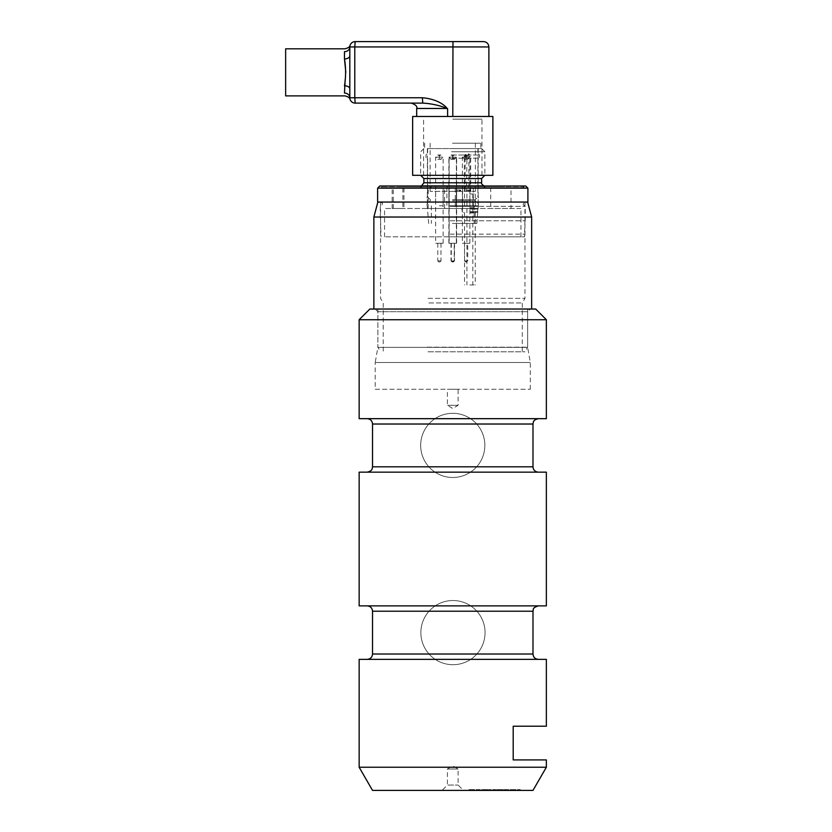 <?xml version="1.0" encoding="UTF-8"?>
<svg xmlns="http://www.w3.org/2000/svg" width="832" height="832" viewBox="0 0 832 832"><rect width="100%" height="100%" fill="white"/><g stroke="black" fill="none" stroke-linecap="round" stroke-linejoin="round"><path stroke-width="0.62" stroke-dasharray="4.16 3.12" d="M479.835 790.4L468.988 790.4L488.29 790.4L468.988 789.599L468.988 790.4L468.988 789.599L479.024 789.599L479.024 790.4L479.024 789.599L488.29 789.599L479.024 789.599L479.024 790.4L479.024 789.599L479.835 789.599L479.835 790.4M505.305 790.4L493.012 790.4L506.116 790.4L505.305 790.4L505.305 789.599L492.679 789.599L506.116 789.599L506.116 790.4L519.75 790.4L506.116 790.4L506.116 789.599L505.305 789.599L505.305 790.4M520.322 790.4L519.75 790.4L520.322 789.599L520.322 790.4M493.012 790.4L493.012 789.599L493.012 790.4M491.91 790.4L489.06 790.4L491.91 790.4L491.91 789.599L489.06 789.599L489.06 790.4L489.06 789.599L491.91 789.599L491.91 790.4M532.99 790.4L372.528 790.4M442.062 790.4L463.455 790.4L442.062 790.4L447.408 785.054L458.11 785.054L447.408 785.054L447.408 769.007L458.11 769.007L447.408 769.007L452.754 765.794L458.11 769.007L458.11 785.054L463.455 790.4M546.354 767.239L359.154 767.239M359.154 659.36L546.354 659.36M546.354 726.222L513.198 726.222L513.198 759.918L546.354 759.918M375.201 389.262L530.317 389.262L375.201 389.262L375.201 362.513L530.317 362.513L375.201 362.513L377.874 347.35L527.634 347.35L377.874 347.35L377.874 311.698L527.634 311.698L377.874 311.698L375.201 309.026L530.317 309.026L375.201 309.026M535.662 309.026L369.855 309.026M546.354 605.873L359.154 605.873M367.182 605.873L538.335 605.873L367.182 605.873M546.354 418.673L359.154 418.673M367.182 418.673L538.335 418.673L367.182 418.673M359.154 472.16L546.354 472.16M359.154 319.727L546.354 319.727M538.335 472.16L367.182 472.16L538.335 472.16M538.335 659.36L367.182 659.36L538.335 659.36M458.11 389.262L447.408 389.262L458.11 389.262L458.11 405.298L447.408 405.298L458.11 405.298L452.754 408.512L447.408 405.298L447.408 389.262M506.116 789.599L506.116 790.4L506.116 789.599L520.322 789.599L506.116 789.599M479.024 789.599L479.024 790.4L479.024 789.599L468.988 789.599L468.988 790.4L468.988 789.599L479.024 789.599M349.825 97.76A5.346 4.701 -0 0 0 344.479 93.059L344.479 85.79A5.346 3.058 0 0 1 349.825 88.847L349.825 97.76C350.137 100.1 350.137 100.1 349.825 97.76L354.786 97.76L355.17 103.106L422.76 103.106L411.33 103.106L422.76 103.106L422.375 97.76C431.402 98.426 442.541 101.993 447.616 109.044L447.398 108.462L416.686 108.462M349.825 46.946A5.346 4.701 -0 0 1 344.479 51.657L344.479 58.916A5.346 3.058 -0 0 0 349.825 55.869L349.825 46.946C350.137 44.606 350.137 44.606 349.825 46.946A5.346 5.346 0 0 1 355.17 41.6L354.786 46.946L349.825 46.946L349.825 88.847M447.616 116.48L416.686 116.48L452.785 116.48L447.616 116.48L447.616 109.044M452.785 116.48L488.883 116.48L452.785 116.48L452.972 41.6L355.17 41.6M492.877 116.48L412.641 116.48M492.877 175.313L412.641 175.313M452.785 175.313L423.592 175.313L452.785 175.313M285.646 95.888L285.646 48.818M345.81 72.353L345.197 79.373M422.76 103.106C430.997 103.532 439.202 105.321 447.398 108.462M452.785 119.153L481.978 119.153L452.785 119.153M428.927 351.822L522.288 351.822L428.927 351.822M428.002 351.822L524.961 351.822L428.002 351.822M428.927 302.962L522.288 302.962L428.927 302.962M428.002 298.334L524.961 298.334L428.002 298.334M428.002 202.062L524.961 202.062L428.002 202.062M427.086 202.062L527.634 202.062L427.086 202.062M373.87 217.027L531.648 217.027M425.714 309.026L531.648 309.026L425.714 309.026M427.086 309.026L527.634 309.026L427.086 309.026M427.086 347.183L527.634 347.183L427.086 347.183M420.67 445.401A32.094 32.094 0 0 0 468.801 473.19A32.094 32.094 0 0 0 468.801 417.602A32.094 32.094 0 0 0 420.67 445.401A32.094 32.094 0 0 0 468.801 473.19A32.094 32.094 0 0 0 468.801 417.602A32.094 32.094 0 0 0 420.67 445.401A32.094 32.094 0 0 0 468.801 473.19A32.094 32.094 0 0 0 468.801 417.602A32.094 32.094 0 0 0 420.67 445.401A32.094 32.094 0 0 0 468.801 473.19A32.094 32.094 0 0 0 468.801 417.602A32.094 32.094 0 0 0 420.67 445.401M420.867 632.622A32.094 32.094 0 0 0 469.009 660.41A32.094 32.094 0 0 0 469.009 604.822A32.094 32.094 0 0 0 420.867 632.622A32.094 32.094 0 0 0 469.009 660.41A32.094 32.094 0 0 0 469.009 604.822A32.094 32.094 0 0 0 420.867 632.622A32.094 32.094 0 0 0 469.009 660.41A32.094 32.094 0 0 0 469.009 604.822A32.094 32.094 0 0 0 420.867 632.622A32.094 32.094 0 0 0 469.009 660.41A32.094 32.094 0 0 0 469.009 604.822A32.094 32.094 0 0 0 420.867 632.622M402.865 187.616L392.163 187.616L402.865 187.616L402.865 208.478L392.163 208.478L402.865 208.478M523.848 187.616L381.618 187.616L523.848 187.616M484.026 187.616L421.47 187.616L484.026 187.616M403.946 187.616L393.255 187.616L403.946 187.616L403.957 208.478L393.255 208.478L403.957 208.478M511.014 187.616L490.703 187.616L511.014 187.616L511.025 208.478L490.703 208.478L511.025 208.478M473.294 187.616L462.602 187.616L473.294 187.616L473.294 208.478L462.602 208.478L473.294 208.478M446.909 187.616L428.189 187.616L446.909 187.616L446.909 208.478L428.189 208.478L446.909 208.478M455.26 187.616L444.558 187.616L455.26 187.616L455.26 208.478L444.558 208.478L455.26 208.478M379.746 186.014L525.762 186.014M450.081 186.014L523.89 186.014L450.081 186.014M451.547 151.778L484.848 151.778L451.547 151.778M451.547 175.313L484.848 175.313L451.547 175.313M377.614 188.146L527.904 188.146M527.904 202.062L377.614 202.062M451.672 148.574L481.645 148.574L451.672 148.574M453.721 148.574L427.357 148.574L453.721 148.574M450.039 234.146L524.961 234.146L450.039 234.146M450.039 220.782L524.961 220.782L450.039 220.782M450.029 202.062L525.231 202.062L450.029 202.062M450.029 206.336L525.231 206.336L450.029 206.336M450.029 220.782L525.231 220.782L450.029 220.782M451.797 208.478L478.161 208.478L451.797 208.478M520.905 208.478L384.561 208.478L520.905 208.478M520.905 236.818L384.561 236.818L520.905 236.818M450.05 236.818L524.493 236.818L450.05 236.818M423.873 178.526L481.645 178.526M484.047 185.91L421.47 185.91M431.444 186.545L447.21 186.545L431.444 186.545M431.444 187.616L447.21 187.616L431.444 187.616M430.373 186.545L492.596 186.545L397.134 186.545L430.373 186.545L430.373 186.014L492.596 186.014L492.596 186.545L492.596 186.014L446.68 186.014L446.68 186.545M382.429 186.545L523.089 186.545L382.429 186.545L382.429 187.616L523.089 187.616L382.429 187.616M501.758 186.545L494.146 186.545L501.758 186.545L501.769 186.014L501.758 186.545M499.502 186.014L493.917 186.014L504.618 186.014L499.502 186.014L501.602 186.545L493.917 186.545L501.81 186.545L493.938 186.545L501.779 186.545L501.79 186.014L493.886 186.014L501.81 186.014L494.083 186.014L494.083 186.545L494.083 186.014L494.083 186.545L494.083 186.014L501.79 186.014L494.083 186.014L501.79 186.014L494.083 186.014L494.104 186.545L500.989 186.545L494.083 186.545L501.79 186.545L493.917 186.545L504.618 186.545L493.896 186.545L501.8 186.545L494.77 186.545L494.77 186.014L495.83 186.545L500.926 186.545L494.77 186.545L494.77 186.014L498.441 186.014L498.441 186.545L494.083 186.545L500.926 186.014L500.926 186.545L500.926 186.014L500.833 186.545L493.938 186.545L501.821 186.545L494.135 186.545L499.46 186.545L497.713 186.014L497.713 186.545M501.831 186.014L501.831 186.545L501.81 186.014L501.821 186.545L493.938 186.545L500.822 186.545L493.938 186.545L500.822 186.545L500.833 186.014L494.083 186.014L494.083 186.545L495.83 186.014L495.83 186.545L495.83 186.014L500.51 186.014L500.51 186.545L501.79 186.014L501.79 186.545L499.46 186.014M498.514 186.545L498.514 186.014L498.534 186.545M447.855 186.545L403.551 186.545L486.179 186.545L447.855 186.545L447.855 186.014L486.179 186.014L486.179 186.545L486.179 186.014L403.551 186.014L432.526 186.014L432.526 186.545M452.754 186.545L484.848 186.545L452.754 186.545M452.754 187.616L484.848 187.616L452.754 187.616M500.396 186.014L494.146 186.014L501.758 186.014L500.396 186.545M499.751 186.014L499.751 186.545L499.751 186.014M501.02 186.014L501.041 186.545M494.146 186.014L499.606 186.014L494.146 186.014L494.146 186.545M496.475 186.545L501.051 186.545L496.475 186.545M498.68 186.014L498.68 186.545L498.68 186.014M500.718 186.014L500.718 186.545M500.989 186.014L500.989 186.545L500.989 186.014M494.884 186.014L494.884 186.545L500.843 186.545L494.863 186.545L494.884 186.014L494.884 186.545M501.821 186.545L501.821 186.014L497.713 186.014M499.554 186.545L501.051 186.014L499.554 186.545M498.451 186.014L498.451 186.545L498.451 186.014M493.938 186.014L493.938 186.545L493.938 186.014M500.822 186.014L500.822 186.545L500.822 186.014M504.618 186.014L504.618 186.545L504.618 186.014M503.266 186.014L503.266 186.545L503.266 186.014M493.917 186.014L493.896 186.545M500.344 186.014L500.344 186.545M500.843 186.014L500.843 186.545M503.672 186.014L503.672 186.545L503.641 186.014M430.373 186.014L446.68 186.014M447.855 186.014L432.526 186.014M439.192 186.014L431.974 186.014L439.192 186.014M439.192 186.545L431.974 186.545L439.192 186.545M456.851 191.36L460.71 191.36L456.851 191.36L456.851 190.018L456.81 191.36M439.431 191.36L435.646 191.36L439.431 191.36M456.643 191.36L449.155 191.36L456.643 191.36L456.643 205.806L449.155 205.806L456.643 205.806M466.086 191.36L469.872 191.36L466.086 191.36M448.874 191.36L456.362 191.36L448.874 191.36L448.874 205.806L456.362 205.806L448.874 205.806M452.795 191.36L449.01 191.36L452.795 191.36M466.939 190.018L470.246 190.018L466.534 190.018L466.939 191.36L430.134 191.36L475.384 191.36L464.339 191.36L470.246 191.36L466.534 191.36L466.939 156.593L468.926 153.92L467.012 153.92A2.673 1.872 -90 0 1 468.884 156.593L468.884 191.36M452.514 143.218L475.384 143.218L452.514 143.218M470.683 191.36L470.683 156.593L468.926 153.92M466.086 205.806L469.872 205.806L466.086 205.806M452.494 148.574L477.901 148.574L452.494 148.574M452.462 148.574L480.834 148.574L452.462 148.574M452.462 143.218L480.834 143.218L452.462 143.218M452.722 205.806L456.498 205.806L452.722 205.806M439.348 205.806L443.134 205.806L439.348 205.806M452.535 205.806L474.157 205.806L452.535 205.806M452.535 223.454L474.157 223.454L452.535 223.454M452.504 223.454L476.83 223.454L452.504 223.454M452.483 205.806L478.431 205.806L452.483 205.806M466.939 156.593L465.14 156.593A2.673 1.872 -90 0 1 467.012 153.92A2.673 2.673 0 0 0 464.339 156.593L470.683 156.593M456.81 190.018L460.096 190.018L460.096 191.36M460.096 190.018L459.378 190.018L459.378 191.36M459.378 190.018L459.597 191.36M459.597 190.018L460.71 190.018L460.71 191.36M460.71 190.018L456.851 190.018M469.674 190.018L469.674 191.36M469.456 190.018L469.456 191.36M466.596 190.018L466.596 191.36M466.534 190.018L466.534 191.36M466.908 190.018L466.908 191.36M469.602 157.134L462.384 157.134L469.602 157.134M469.602 243.246L462.384 243.246L469.602 243.246M465.535 243.246L467.73 243.246L465.535 243.246M467.615 260.894L464.526 260.894L467.615 260.894M466.627 261.966L465.598 261.966L467.73 260.894L467.73 243.246M467.615 154.991L464.526 154.991L467.615 154.991M448.874 243.246L448.874 157.134L451.006 159.266L452.618 158.548L452.618 155.719L452.618 158.548L454.22 159.266L451.006 159.266L454.22 159.266L456.362 157.134L449.155 157.134L456.643 157.134L448.874 157.134L456.362 157.134L456.362 243.246L449.155 243.246L456.643 243.246L448.874 243.246L456.362 243.246M452.306 243.246L454.501 243.246L452.306 243.246M453.294 261.966L452.223 261.966L454.366 260.894L451.298 260.894L454.501 260.894L451.152 260.894L454.366 260.894L454.366 243.246L451.152 243.246L454.366 243.246M453.398 261.966L452.369 261.966L453.398 261.966M454.386 154.991L451.152 154.991L454.366 154.991L452.754 155.719L452.754 158.548L451.152 159.266L454.501 159.266L452.899 158.548L451.298 159.266L449.155 157.134L449.155 243.246M442.863 157.134L435.646 157.134L442.863 157.134M442.863 243.246L435.646 243.246L442.863 243.246M438.786 243.246L440.991 243.246L438.786 243.246M440.877 260.894L437.788 260.894L440.877 260.894M439.889 261.966L438.849 261.966L439.889 261.966M440.877 154.991L437.788 154.991L440.877 154.991M452.015 243.246L454.22 243.246L452.015 243.246M454.106 260.894L451.006 260.894L454.106 260.894M453.118 261.966L452.078 261.966L454.22 260.894L454.22 243.246M454.106 154.991L451.006 154.991L454.106 154.991M456.238 157.134L449.01 157.134L456.238 157.134M456.238 243.246L449.01 243.246L456.238 243.246M469.872 212.222L477.36 212.222L469.872 212.222M469.872 208.478L477.36 208.478L469.872 208.478M469.872 194.033L475.228 194.033L469.872 194.033M469.872 284.96L475.228 284.96L469.872 284.96M532.99 424.018L372.528 424.018M372.528 466.814L532.99 466.814M532.99 611.218L372.528 611.218M372.528 654.014L532.99 654.014M487.958 789.599L487.958 790.4L487.958 789.599M469.56 789.599L469.56 790.4L469.56 789.599M519.75 789.599L519.75 790.4L519.75 789.599M488.883 46.946L354.786 46.946L354.786 97.76L422.375 97.76M423.873 182.801L481.645 182.801M500.105 186.014L500.105 186.545M501.592 186.014L501.592 186.545L501.602 186.014M452.473 158.194L479.502 158.194L452.473 158.194M452.473 154.991L479.502 154.991L452.473 154.991M452.494 206.305L477.755 206.305L452.494 206.305M452.514 200.72L475.218 200.72L452.514 200.72M452.514 199.649L475.218 199.649L452.514 199.649M464.339 191.36L464.339 156.593L465.14 156.593L465.14 191.36M468.146 190.018L468.146 191.36M468.364 190.018L468.364 191.36M469.872 211.682L477.901 211.682L469.872 211.682M469.872 209.009L477.901 209.009L469.872 209.009M469.872 207.678L475.228 207.678L469.872 207.678M469.872 213.023L475.228 213.023L469.872 213.023M530.317 389.262L530.317 362.513L527.634 347.35L527.634 311.698L530.317 309.026M488.29 789.599L488.29 790.4L488.29 789.599M492.679 789.599L492.679 790.4M481.978 175.313L481.978 119.153M423.592 175.313L423.592 119.153M380.557 202.062L380.557 298.334L383.23 302.962L383.23 351.822M524.961 202.062L524.961 298.334L522.288 302.962L522.288 351.822M377.874 309.026L377.874 347.183L380.557 351.822M527.634 309.026L527.634 347.183L524.961 351.822M423.873 148.574L420.67 151.778L420.67 175.313M481.645 148.574L484.848 151.778L484.848 175.313M380.557 220.782L381.025 236.818M524.961 220.782L524.493 236.818M525.231 220.782L525.231 206.336L523.172 204.776C523.671 202.53 524.358 201.625 525.231 202.062M380.286 202.062L381.971 202.883C383.386 202.966 381.077 207.522 380.286 206.336L380.286 220.782M520.957 236.818L520.957 208.478M384.561 236.818L384.561 208.478M427.357 148.574L427.357 208.478M478.161 148.574L478.161 208.478M393.255 208.478L393.255 187.616M392.163 208.478L392.163 187.616M484.047 187.616L484.047 186.014M421.47 187.616L421.47 186.014M523.89 187.616L523.89 186.014M381.618 187.616L381.618 186.014M490.703 187.616L490.703 208.478M462.602 208.478L462.602 187.616M428.189 208.478L428.189 187.616M444.558 208.478L444.558 187.616M431.174 186.545L431.174 187.616M447.21 186.545L447.21 187.616M484.848 187.616L484.848 186.545M420.67 187.616L420.67 186.545M523.089 187.616L523.089 186.545M494.832 186.014L494.832 186.545L494.853 186.014M494.094 186.014L494.094 186.545M403.551 186.014L403.551 186.545M397.134 186.014L397.134 186.545M431.974 186.014L431.974 186.545M446.41 186.014L446.41 186.545M430.134 143.218L430.134 191.36M475.384 143.218L475.384 191.36M456.362 191.36L456.362 205.806M462.384 191.36L462.384 205.806M469.872 190.018L469.872 205.806M449.155 191.36L449.155 205.806M427.617 159.266L427.617 196.976M477.901 159.266L477.901 196.976M478.431 153.92L479.502 154.991L479.502 158.194L478.431 159.266M427.086 153.92L426.015 154.991L426.015 158.194L427.086 159.266M427.617 148.574L427.617 153.92M477.901 148.574L477.901 153.92M424.674 143.218L424.674 148.574M480.834 143.218L480.834 148.574M431.361 205.806L431.361 223.454M474.157 205.806L474.157 223.454M476.83 223.454L478.286 205.806M428.688 223.454L427.232 205.806M427.086 203.663L427.086 205.806M478.431 203.663L478.431 205.806M427.617 202.322L427.617 203.663M477.901 202.322L477.901 203.663M476.83 198.047L475.218 199.649L475.218 200.72L476.83 202.322M428.688 198.047L430.29 199.649L430.29 200.72L428.688 202.322M427.086 196.976L427.086 198.047M478.431 196.976L478.431 198.047M435.646 191.36L435.646 205.806M443.134 191.36L443.134 205.806M449.01 191.36L449.01 205.806M456.498 191.36L456.498 205.806M470.246 190.018L470.246 191.36M469.872 243.246L469.872 157.134L467.73 159.266L464.526 159.266L462.384 157.134L462.384 243.246M464.526 243.246L464.526 260.894L465.598 261.966M464.526 159.266L467.73 159.266L466.128 158.548L464.526 159.266M466.128 158.548L466.128 155.719L466.128 158.548M464.526 154.991L466.128 155.719L467.73 154.991M456.498 243.246L456.498 157.134L454.366 159.266L456.643 157.134L456.643 243.246M451.298 243.246L451.298 260.894L452.369 261.966M454.501 243.246L454.501 260.894L453.44 261.966M452.899 158.548L452.899 155.719L452.899 158.548M451.298 154.991L452.899 155.719L454.501 154.991M443.134 243.246L443.134 157.134L440.991 159.266L437.788 159.266L435.646 157.134L435.646 243.246M437.788 243.246L437.788 260.894L438.849 261.966M440.991 243.246L440.991 260.894L439.92 261.966M437.788 159.266L440.991 159.266L439.39 158.548L437.788 159.266M439.39 158.548L439.39 155.719L439.39 158.548M437.788 154.991L439.39 155.719L440.991 154.991M451.006 243.246L451.006 260.894L452.078 261.966M451.006 154.991L452.618 155.719L454.22 154.991M451.152 154.991L452.754 155.719L452.754 158.548L454.366 159.266L451.152 159.266L449.01 157.134L449.01 243.246M451.152 243.246L451.152 260.894L452.223 261.966M477.36 208.478L477.901 209.009L477.36 212.222M462.384 208.478L461.854 209.009L462.384 212.222M475.228 194.033L475.228 207.678L476.029 208.478M464.526 194.033L464.526 207.678L463.726 208.478M466.939 194.033L466.939 284.96M472.815 194.033L472.815 284.96M463.726 212.222L464.526 213.023L464.526 284.96M476.029 212.222L475.228 213.023L475.228 284.96"/><path stroke-width="1.25" d="M359.154 767.239L372.528 790.4L532.99 790.4L546.354 767.239L546.354 759.918L513.198 759.918L513.198 726.222L546.354 726.222L546.354 659.36L359.154 659.36L359.154 767.239L546.354 767.239M359.154 319.727L369.855 309.026L535.662 309.026L546.354 319.727L359.154 319.727L359.154 418.673L546.354 418.673L546.354 319.727M359.154 605.873L546.354 605.873L546.354 472.16L359.154 472.16L359.154 605.873M538.335 472.16C535.09 471.848 533.302 470.059 532.99 466.814L372.528 466.814L372.528 424.018L532.99 424.018L533.364 422.053C533.614 422.136 532.979 419.942 538.335 418.673M538.335 659.36C535.09 659.048 533.302 657.259 532.99 654.014L372.528 654.014L372.528 611.218L532.99 611.218C533.905 609.669 531.232 608.244 538.335 605.873M367.182 418.673C370.427 418.995 372.216 420.774 372.528 424.018M367.182 605.873C370.427 606.195 372.216 607.974 372.528 611.218M447.616 116.48L447.616 109.044C442.562 101.993 431.319 98.405 422.375 97.76L422.76 103.106L355.17 103.106A5.346 5.346 0 0 1 349.825 97.76L349.825 88.847A5.346 3.058 -0 0 0 344.479 85.79C345.966 76.835 345.966 67.881 344.479 58.916L345.81 72.353M349.825 46.946A5.346 4.701 -0 0 1 344.479 51.657C345.103 47.882 345.103 47.882 344.479 51.657C345.103 47.882 345.103 47.882 344.479 51.657L344.479 58.916A5.346 3.058 -0 0 0 349.825 55.869L349.825 46.946L354.786 46.946L355.17 41.6A5.346 5.346 0 0 0 349.825 46.946L349.825 88.847M452.785 116.48L452.972 41.6L483.538 41.6L355.17 41.6M447.616 109.044L447.398 108.462C439.202 105.321 430.986 103.532 422.76 103.106M412.641 116.48L492.877 116.48L492.877 175.313L412.641 175.313L412.641 116.48M349.825 97.76A5.346 5.346 0 0 0 355.17 103.106L354.786 97.76L349.825 97.76A5.346 4.701 -0 0 0 344.479 93.059C345.103 96.824 345.103 96.824 344.479 93.059C345.103 96.824 345.103 96.824 344.479 93.059L345.197 79.373M350.064 45.334L350.033 45.427C349.866 46.81 348.213 47.944 345.062 48.818L285.646 48.818L285.646 95.888L345.062 95.888C348.213 96.762 349.866 97.895 350.033 99.278L349.95 98.998M527.634 202.062L531.648 217.027L373.87 217.027L373.87 309.026M527.904 188.146L525.762 186.014L379.746 186.014L377.614 188.146L527.904 188.146L527.904 202.062L377.614 202.062L377.614 188.146M481.645 182.801L481.645 178.526L423.873 178.526L423.873 182.801L421.47 185.91L484.047 185.91C482.03 184.579 481.229 183.55 481.645 182.801L423.873 182.801M422.375 97.76L354.786 97.76L354.786 46.946L488.883 46.946C488.571 43.701 486.782 41.912 483.538 41.6M416.686 116.48L416.686 108.462L447.398 108.462M532.99 466.814L532.99 424.018M532.99 654.014L532.99 611.218M372.528 654.014C372.216 657.259 370.427 659.038 367.182 659.36M372.528 466.814L372.154 468.78C371.904 468.697 372.538 470.891 367.182 472.16M488.883 116.48L488.883 46.946M416.686 108.462C417.529 106.486 415.74 104.697 411.33 103.106M377.874 202.062L373.87 217.027M531.648 217.027L531.648 309.026M481.645 178.526L484.848 175.313M423.873 178.526L420.67 175.313"/></g></svg>
